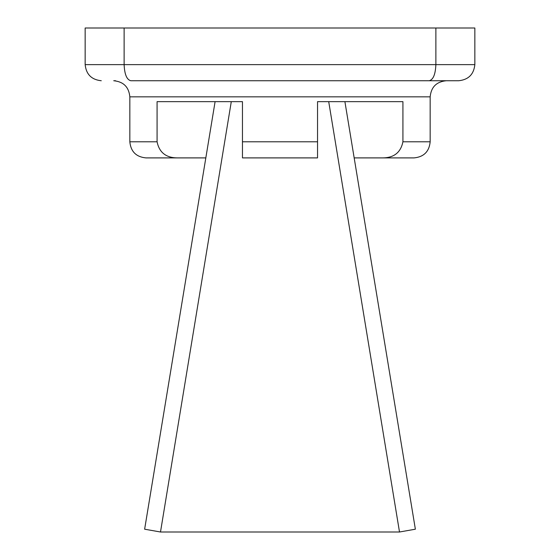 <?xml version="1.0" encoding="UTF-8"?>
<svg xmlns="http://www.w3.org/2000/svg" width="560" height="560" viewBox="0 0 560 560"><rect width="100%" height="100%" fill="white"/><g stroke="black" fill="none" stroke-linecap="round" stroke-linejoin="round"><path stroke-width="0.84" d="M430.164 141.792C429.205 151.571 423.836 156.94 414.057 157.899L382.62 157.899C393.967 157.836 400.736 152.467 402.92 141.792L430.164 141.792L430.164 96.845L129.836 96.845L129.836 141.792L157.08 141.792L157.08 101.654L242.459 101.654L242.459 141.792L317.541 141.792L317.541 101.654L402.92 101.654L402.92 141.792M354.172 157.899L382.62 157.899M205.828 157.899L145.943 157.899C136.164 156.94 130.795 151.571 129.836 141.792M215.096 101.654L144.634 529.2L160.496 532L231.287 101.654M328.713 101.654L399.504 532L415.366 529.2L344.904 101.654M242.459 157.899L317.541 157.899L317.541 141.792L317.541 157.899L242.459 157.899L242.459 141.792M129.836 96.845C128.884 87.059 123.515 81.69 113.729 80.738L115.549 80.738M458.738 80.738C468.454 79.716 473.823 74.347 474.845 64.631C473.823 74.347 468.454 79.716 458.738 80.738L130.795 80.738C126.77 79.716 124.551 74.347 124.124 64.631L124.124 28L85.155 28L85.155 64.631C86.177 74.347 91.546 79.716 101.262 80.738C91.546 79.716 86.177 74.347 85.155 64.631L435.876 64.631L435.876 28L124.124 28M444.451 80.738L429.205 80.738C433.23 79.716 435.449 74.347 435.876 64.631L474.845 64.631L474.845 28L435.876 28M399.504 532L160.496 532M157.08 141.792C159.243 152.453 166.012 157.822 177.38 157.899M430.164 96.845C431.116 87.066 436.485 81.697 446.271 80.738"/></g></svg>
